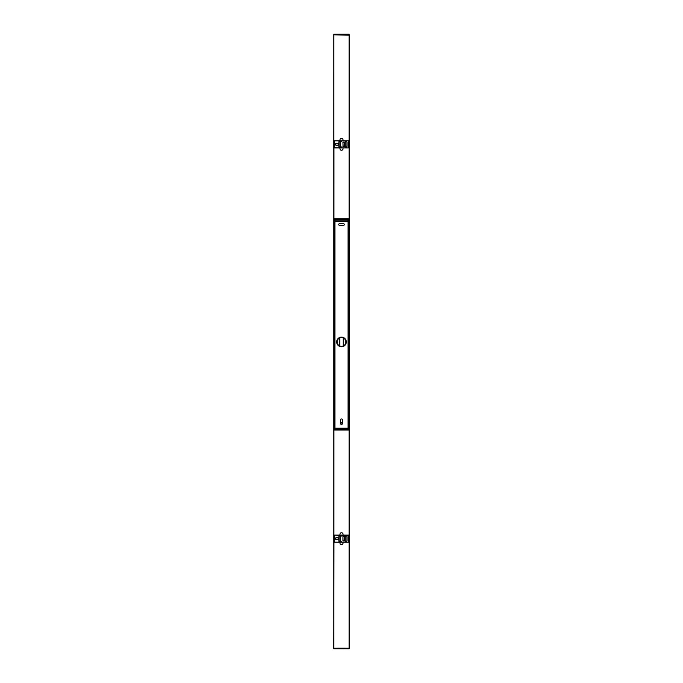 <?xml version="1.0" encoding="UTF-8"?>
<svg xmlns="http://www.w3.org/2000/svg" width="683" height="683" viewBox="0 0 683 683"><rect width="100%" height="100%" fill="white"/><g stroke="black" fill="none" stroke-linecap="round" stroke-linejoin="round"><path stroke-width="1.02" d="M339.75 225.501A0.982 0.982 0 0 1 338.759 224.519A0.982 0.982 0 0 1 339.75 223.529L343.25 223.529A0.982 0.982 0 0 1 344.241 224.519A0.982 0.982 0 0 1 343.25 225.501L339.75 225.501M340.518 419.925A0.982 0.982 0 0 1 341.5 418.944A0.982 0.982 0 0 1 342.482 419.925L342.482 423.434A0.982 0.982 0 0 1 341.5 424.416A0.982 0.982 0 0 1 340.518 423.434L340.518 419.925M348.074 428.207L348.074 429.522L334.926 429.522L334.926 220.182L348.074 220.182L348.074 428.207L334.926 428.207M341.5 337.12A4.824 4.824 0 0 1 345.675 344.352A4.824 4.824 0 0 1 337.325 344.352A4.824 4.824 0 0 1 341.5 337.12M337.445 34.807L349.081 34.807L349.098 34.15L333.902 34.167L333.808 34.79L333.902 34.167L349.098 34.15M345.555 648.193L337.445 648.193M349.047 147.366L348.962 147.861L333.953 147.776L334.602 147.263L334.602 141.424L334.038 140.818L348.962 140.818L348.398 141.424L348.398 147.186L348.962 147.272M333.953 141.244L333.953 147.434M349.167 35.2L333.833 34.807L333.876 140.835M333.953 147.776L333.919 535.079L339.963 535.071L339.963 534.277A1.537 1.537 0 0 1 341.5 532.749A1.537 1.537 0 0 1 343.037 534.277L343.037 535.071L349.081 535.079L349.124 535.634L348.398 535.737L348.398 541.508L348.962 542.182L334.038 542.182L334.602 541.576L334.602 535.737L334.038 535.139L349.047 535.566M333.876 147.844L333.876 147.366M349.039 147.929L333.919 147.921M342.943 146.614L344.437 146.614L343.037 146.529L342.943 142.064L343.122 146.529M333.919 147.289L334.533 147.186L334.533 141.492L333.919 141.39M340.185 146.606L340.271 142.081L340.185 146.606M340.271 142.081L341.415 141.714L338.87 141.714L338.87 146.973L341.415 146.973L340.271 146.606M339.963 142.158L340.185 146.529M344.437 146.614L344.437 142.064L344.352 146.529M343.037 142.149L344.352 142.149M345.222 146.094L345.222 142.585A0.879 0.879 0 0 1 346.102 141.714A0.879 0.879 0 0 1 346.973 142.585L346.973 146.094A0.879 0.879 0 0 1 346.102 146.973A0.879 0.879 0 0 1 345.222 146.094L345.137 146.094A0.965 0.965 0 0 0 346.102 147.058A0.965 0.965 0 0 0 347.066 146.094L347.066 142.585A0.965 0.965 0 0 0 346.102 141.62A0.965 0.965 0 0 0 345.137 142.585L345.137 146.094M336.352 145.214A0.879 0.879 0 0 1 335.473 144.344A0.879 0.879 0 0 1 336.352 143.464L337.445 143.464A0.879 0.879 0 0 1 338.324 144.344A0.879 0.879 0 0 1 337.445 145.214L336.352 145.214L337.445 145.308A0.965 0.965 0 0 0 338.409 144.344A0.965 0.965 0 0 0 337.445 143.379L336.352 143.379A0.965 0.965 0 0 0 335.387 144.344A0.965 0.965 0 0 0 336.352 145.308M349.039 141.407L348.467 141.492L348.467 147.186L349.039 147.272M333.919 140.758L349.039 140.749M343.037 147.929L343.037 148.723A1.537 1.537 0 0 1 341.5 150.251A1.537 1.537 0 0 1 339.963 148.723L339.963 147.929M339.963 146.973L339.963 141.714M339.963 140.749L339.963 139.955A1.537 1.537 0 0 1 341.5 138.427A1.537 1.537 0 0 1 343.037 139.955L343.037 140.749M343.037 540.851L342.943 536.386L342.943 540.936L344.437 540.936L344.437 536.386L344.352 540.851M333.953 535.566L333.953 541.756M333.953 542.089L333.808 648.765L349.192 648.748L349.192 648.21L349.098 648.85L333.902 648.748L333.902 648.218L349.098 648.21L349.192 648.748M333.876 542.165L333.876 541.679M349.039 542.251L333.919 542.242M343.122 536.471L344.352 536.471M333.919 541.61L334.533 541.508L334.533 535.813L333.919 535.711M340.185 540.919L340.271 536.394L340.185 540.919M340.271 536.394L341.415 536.027L338.87 536.027L338.87 541.286L341.415 541.286L340.271 540.919M339.963 536.471L340.185 540.851M345.222 540.415L345.222 536.906A0.879 0.879 0 0 1 346.102 536.027A0.879 0.879 0 0 1 346.973 536.906L346.973 540.415A0.879 0.879 0 0 1 346.102 541.286A0.879 0.879 0 0 1 345.222 540.415L345.137 540.415A0.965 0.965 0 0 0 346.102 541.38A0.965 0.965 0 0 0 347.066 540.415L347.066 536.906A0.965 0.965 0 0 0 346.102 535.942A0.965 0.965 0 0 0 345.137 536.906L345.137 540.415M336.352 539.536A0.879 0.879 0 0 1 335.473 538.656A0.879 0.879 0 0 1 336.352 537.786L337.445 537.786A0.879 0.879 0 0 1 338.324 538.656A0.879 0.879 0 0 1 337.445 539.536L336.352 539.536L337.445 539.621A0.965 0.965 0 0 0 338.409 538.656A0.965 0.965 0 0 0 337.445 537.692L336.352 537.692A0.965 0.965 0 0 0 335.387 538.656A0.965 0.965 0 0 0 336.352 539.621M349.039 535.728L348.467 535.813L348.467 541.508L349.039 541.593M339.963 535.071L343.037 535.071M343.037 542.251L343.037 543.045A1.537 1.537 0 0 1 341.5 544.573A1.537 1.537 0 0 1 339.963 543.045L339.963 542.251M339.963 541.286L339.963 536.027M339.767 648.193L343.233 648.193M349.192 648.218L349.192 34.79L345.555 34.807M343.233 34.807L339.767 34.807M333.902 34.807L333.902 34.252L349.098 34.252L349.167 34.807M341.5 424.305A0.879 0.879 0 0 0 342.379 423.434A0.879 0.879 0 0 0 341.5 422.555A0.879 0.879 0 0 0 340.621 423.434A0.879 0.879 0 0 0 341.5 424.305M341.5 424.117A0.692 0.692 0 0 0 342.098 423.084A0.692 0.692 0 0 0 340.902 423.084A0.692 0.692 0 0 0 341.5 424.117M333.833 34.807L333.833 648.193M343.25 337.923L343.25 345.957M339.75 345.957L339.75 337.923M341.5 346.324A4.38 4.38 0 0 1 337.709 339.75A4.38 4.38 0 0 1 345.291 339.75A4.38 4.38 0 0 1 341.5 346.324M347.963 220.182L348.356 218.825L334.644 218.825L335.037 219.695L334.602 218.825L334.602 430L335.037 429.129L334.644 429.564L348.356 429.564L348.356 430L334.644 430L334.644 429.564M347.963 219.695L348.398 218.825L347.963 219.695L335.037 219.695L334.158 218.825L334.158 430L335.037 429.129M348.356 219.26L334.644 219.26M348.842 218.825L348.398 218.825L348.398 430L347.963 429.129L348.842 430L348.842 218.825M347.963 429.129L348.356 429.564M348.074 221.497L334.926 221.497M334.55 146.282L334.559 144.344C334.533 137.855 334.533 150.823 334.559 144.344L334.55 142.397M344.437 142.064L342.943 142.064M349.081 147.921L349.081 535.079M349.081 141.39L349.081 147.289M349.081 34.807L349.081 140.758M334.55 540.595L334.559 538.656C334.533 532.177 334.533 545.145 334.559 538.656L334.55 536.718M344.437 536.386L342.943 536.386M342.943 540.936L344.437 540.936M349.081 542.242L349.081 648.193M349.081 535.711L349.081 541.61M333.902 648.85L349.098 648.833M335.037 219.695L335.037 220.182M334.926 429.522L348.074 429.522M348.074 220.182L334.926 220.182"/></g></svg>
